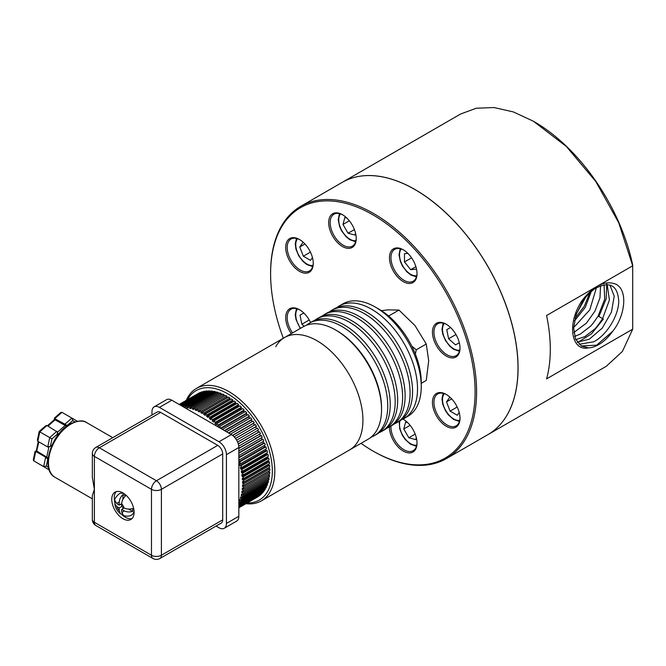 <?xml version="1.0" encoding="UTF-8"?>
<svg xmlns="http://www.w3.org/2000/svg" width="666" height="666" viewBox="0 0 666 666"><rect width="100%" height="100%" fill="white"/><g stroke="black" fill="none" stroke-linecap="round" stroke-linejoin="round"><path stroke-width="1" d="M74.883 421.836L72.744 420.579L71.886 418.048L77.131 421.137L61.955 412.321L60.856 412.429L54.354 418.165M48.002 426.098L55.07 419.863L54.754 418.664L67.532 425.599M55.345 419.297L55.07 419.863L66.642 426.24M56.91 431.243L49.709 437.587L47.752 447.011L37.829 441.283L39.785 431.851L46.986 425.507L57.467 432.076L57.268 434.215L51.965 438.894L39.552 431.735M35.714 451.448L35.34 451.989L35.714 451.448L45.638 457.184L47.752 459.157L46.304 466.1L43.681 466.608L33.75 460.88L35.714 451.448L36.905 451.14L48.227 458M38.978 463.952L49.151 469.788M44.672 467.241L49.192 469.905M54.754 418.664L61.955 412.321M46.986 425.507L45.704 425.782L39.194 431.518L37.421 440.026L37.829 441.283M38.836 441.866L36.538 451.681M33.741 460.872L33.3 459.873L35.073 451.357M47.752 447.011L51.64 445.887M48.743 447.077L51.715 445.529M57.467 432.076L57.784 433.283L57.584 435.422L57.268 434.215M92.333 453.521A7.018 4.054 0 0 0 94.389 456.385L151.473 489.343L151.473 555.253L94.389 522.294L94.389 456.385A7.018 4.054 -60 0 1 99.359 447.785A7.018 4.054 -120 0 0 95.846 447.444A7.018 7.018 0 0 0 92.333 453.521L92.333 477.322L94.389 489.343L92.333 495.629L92.333 519.43A7.018 7.018 0 0 0 95.846 525.507A7.018 4.054 -60 0 1 94.389 522.294A7.018 4.054 180 0 1 92.333 519.43M216.075 526.065L218.981 527.747A10.531 6.077 -120 0 0 224.242 528.263A10.531 6.077 -120 0 0 226.423 523.443L226.423 454.662A10.531 6.077 -120 0 0 218.981 441.766L159.415 407.384A10.531 6.077 -120 0 0 154.154 406.859A10.531 6.077 -120 0 0 151.973 411.68L151.973 415.035M95.846 447.444L157.143 412.046A7.018 4.054 60 0 1 160.656 412.396L217.74 445.354A7.018 4.054 60 0 1 222.702 453.946L222.702 519.863A7.018 4.054 60 0 1 221.245 523.076L159.948 558.466A7.018 4.054 -120 0 0 161.397 555.253L161.397 489.343A7.018 4.054 -120 0 0 156.435 480.744A7.018 4.054 120 0 0 151.473 489.343A7.018 4.054 0 0 0 161.397 489.343L222.702 453.946M154.154 406.859L166.558 399.692A10.531 6.077 60 0 1 171.828 400.216L231.385 434.607A10.531 6.077 60 0 1 238.836 447.502L238.836 516.283A10.531 6.077 60 0 1 236.655 521.103L224.242 528.263M122.935 492.923A15.793 9.116 60 0 1 133.25 506.843A15.793 9.116 60 0 1 130.827 519.497A15.793 9.116 60 0 1 122.935 518.714A15.793 9.116 60 0 1 112.612 504.795A15.793 9.116 60 0 1 115.035 492.141A15.793 9.116 60 0 1 122.935 492.923M116.375 491.591A15.793 9.116 -120 0 0 114.943 502.83M121.528 514.235A15.793 9.116 -120 0 0 125.416 517.282A15.793 9.116 -120 0 0 131.976 518.614M134.024 510.697A12.288 7.093 60 0 1 131.56 515.026C129.62 516.358 126.931 516.525 123.501 515.534L121.695 512.021A5.261 3.039 -120 0 0 123.959 510.714L121.695 509.398L124.176 507.967M116.941 503.796L119.206 505.103L119.206 502.48A5.261 3.039 -120 0 0 116.941 503.796L114.81 500.466C114.427 499.05 115.909 496.811 119.272 493.747A12.288 7.093 60 0 1 124.251 493.772M122.153 514.26L120.413 513.752L119.206 510.589L119.206 507.967L121.695 506.535L123.959 507.842C126.532 509.224 129.412 509.448 132.609 508.541A12.063 6.96 -120 0 1 132.609 511.405C129.429 512.321 126.54 512.087 123.959 510.714M119.206 507.967L116.941 506.66L114.802 504.037L115.235 502.272M119.206 502.48C119.306 499.567 120.546 496.961 122.935 494.647A12.063 6.96 -120 0 1 124.176 495.254A12.063 6.96 -120 0 1 125.416 496.078C123.035 498.376 121.795 500.99 121.695 503.912L121.695 506.535M122.935 499.292L122.935 494.647M121.695 505.103L120.454 504.387M122.935 508.682L122.935 507.251M132.609 511.405L128.588 509.082M121.695 509.398L121.695 512.021M119.206 505.103L121.695 503.671M269.855 469.713A59.665 34.449 60 0 1 269.847 470.554L243.789 485.606A59.665 34.449 -120 0 0 243.798 484.756A59.665 34.449 -120 0 0 243.789 483.899L269.847 468.856A59.665 34.449 60 0 1 269.855 469.713M203.813 413.02A59.665 34.449 -120 0 0 202.339 412.112L228.405 397.069A59.665 34.449 60 0 1 229.87 397.977L203.813 413.02L203.746 414.41A56.16 32.426 -120 0 1 205.178 415.351L205.286 413.986L231.343 398.942A59.665 34.449 60 0 1 232.809 399.966L232.659 401.298A56.16 32.426 -120 0 1 233.175 401.673M235.714 402.181L209.657 417.224A59.665 34.449 -120 0 0 208.208 416.092L234.265 401.04A59.665 34.449 60 0 1 235.714 402.181L235.481 403.446A56.16 32.426 -120 0 1 236.114 403.962M238.586 404.595L212.529 419.647A59.665 34.449 -120 0 0 211.097 418.406L237.154 403.363A59.665 34.449 60 0 1 238.586 404.595L238.261 405.794A56.16 32.426 -120 0 1 239.002 406.46M241.4 407.217L215.343 422.261A59.665 34.449 -120 0 0 213.944 420.929L240.001 405.885A59.665 34.449 60 0 1 241.4 407.217L241 408.341A56.16 32.426 -120 0 1 241.825 409.157M244.147 410.023L218.09 425.066A59.665 34.449 -120 0 0 216.725 423.643L242.782 408.599A59.665 34.449 60 0 1 244.147 410.023L243.664 411.064A56.16 32.426 -120 0 1 244.564 412.029M246.82 413.003L220.762 428.047A59.665 34.449 -120 0 0 219.439 426.54L245.496 411.496A59.665 34.449 60 0 1 246.82 413.003L246.254 413.952A56.16 32.426 -120 0 1 247.203 415.076M222.386 429.412L248.118 414.552A59.665 34.449 60 0 1 249.392 416.142L248.759 416.999A56.16 32.426 -120 0 1 249.75 418.281M226.432 431.743L250.641 417.757A59.665 34.449 60 0 1 251.865 419.413L251.157 420.179A56.16 32.426 -120 0 1 252.173 421.611M230.528 434.107L253.055 421.103A59.665 34.449 60 0 1 254.221 422.818L253.438 423.484A56.16 32.426 -120 0 1 254.462 425.075M234.141 436.804L255.344 424.567A59.665 34.449 60 0 1 256.443 426.332L255.594 426.898A56.16 32.426 -120 0 1 256.618 428.638M236.655 440.159L257.501 428.13A59.665 34.449 60 0 1 258.525 429.945L237.587 442.024M238.27 443.897L258.575 432.176A56.16 32.426 -120 0 0 257.642 430.444M258.575 432.176L259.507 431.776A59.665 34.449 60 0 1 260.456 433.624L238.753 446.153M238.836 448.21L260.373 435.78A56.16 32.426 -120 0 0 259.574 434.132M260.373 435.78L261.363 435.489A59.665 34.449 60 0 1 262.229 437.362L238.836 450.865M238.836 452.805L262.013 439.427A56.16 32.426 -120 0 0 261.338 437.878M262.013 439.427L263.053 439.244A59.665 34.449 60 0 1 263.828 441.142L238.836 455.569M238.836 457.334L263.478 443.106A56.16 32.426 -120 0 0 262.928 441.666M263.478 443.106L264.569 443.04A59.665 34.449 60 0 1 265.259 444.938L239.202 459.981A59.665 34.449 -120 0 0 238.836 458.966M238.836 461.771L264.777 446.794A56.16 32.426 -120 0 0 264.335 445.471M264.777 446.794L265.9 446.836A59.665 34.449 60 0 1 266.5 448.742L240.443 463.786A59.665 34.449 -120 0 0 239.843 461.888L265.9 446.836M265.892 450.482L267.058 450.632A59.665 34.449 60 0 1 267.557 452.522L241.5 467.565A59.665 34.449 -120 0 0 240.992 465.676L239.835 465.526L265.892 450.482A56.16 32.426 -120 0 0 265.551 449.284M266.825 454.137L268.015 454.403A59.665 34.449 60 0 1 268.423 456.268L242.357 471.32A59.665 34.449 -120 0 0 241.958 469.447L240.767 469.18L266.825 454.137A56.16 32.426 -120 0 0 266.575 453.088M267.565 457.75L268.773 458.125A59.665 34.449 60 0 1 269.081 459.965L243.023 475.016A59.665 34.449 -120 0 0 242.715 473.176L241.508 472.793L267.565 457.75A56.16 32.426 -120 0 0 267.399 456.859M268.115 461.305L269.339 461.788A59.665 34.449 60 0 1 269.539 463.594L243.481 478.638A59.665 34.449 -120 0 0 243.281 476.831L242.049 476.348L268.115 461.305A56.16 32.426 -120 0 0 268.015 460.581M268.456 464.785L269.697 465.376A59.665 34.449 60 0 1 269.797 467.124L243.739 482.176A59.665 34.449 -120 0 0 243.639 480.419L242.399 479.828L268.456 464.785A56.16 32.426 -120 0 0 268.415 464.244M243.789 483.899L242.549 483.208L268.606 468.165A56.16 32.426 -120 0 0 268.606 467.815M268.606 468.165L269.847 468.856M268.556 471.436L269.797 472.227A59.665 34.449 60 0 1 269.697 473.867L243.639 488.911A59.665 34.449 -120 0 0 243.739 487.271L242.499 486.48L268.556 471.436A56.16 32.426 -120 0 0 268.565 471.303M268.373 474.625L269.539 475.466A59.665 34.449 60 0 1 269.339 477.031L243.281 492.074A59.665 34.449 -120 0 0 243.481 490.509L269.539 475.466M268.082 477.755L269.081 478.563A59.665 34.449 60 0 1 268.773 480.044L242.715 495.088A59.665 34.449 -120 0 0 243.023 493.606L269.081 478.563M267.574 480.744L268.423 481.493A59.665 34.449 60 0 1 268.015 482.892L241.958 497.935A59.665 34.449 -120 0 0 242.357 496.536L268.423 481.493M266.858 483.558L267.557 484.249A59.665 34.449 60 0 1 267.058 485.556L240.992 500.599A59.665 34.449 -120 0 0 241.5 499.292L267.557 484.249M265.934 486.197L266.5 486.813A59.665 34.449 60 0 1 265.9 488.02L239.843 503.063A59.665 34.449 -120 0 0 240.443 501.856L266.5 486.813M264.81 488.653L265.259 489.177A59.665 34.449 60 0 1 264.569 490.276L238.836 505.136M263.495 490.892L263.828 491.325A59.665 34.449 60 0 1 263.053 492.316L238.836 506.293M261.996 492.923L262.229 493.248A59.665 34.449 60 0 1 261.363 494.122L238.836 507.134M260.314 494.73L260.456 494.938A59.665 34.449 60 0 1 259.507 495.695L238.836 507.634M258.466 496.303L258.525 496.395A59.665 34.449 60 0 1 257.501 497.027L238.836 507.8M179.171 404.453L197.852 393.714M179.204 404.478L198.893 393.106A59.665 34.449 60 0 1 199.983 392.607L200.066 392.765M179.495 404.645L201.115 392.157A59.665 34.449 60 0 1 202.273 391.783L202.414 392.083M180.07 404.978L203.463 391.475A59.665 34.449 60 0 1 204.687 391.225L204.87 391.658M180.936 405.477L205.936 391.05A59.665 34.449 60 0 1 207.209 390.934L207.426 391.508M209.832 390.9L183.774 405.952A59.665 34.449 -120 0 0 182.451 405.927L208.508 390.884A59.665 34.449 60 0 1 209.832 390.9L210.073 391.625M212.546 391.142L186.488 406.185A59.665 34.449 -120 0 0 185.123 406.035L211.18 390.992A59.665 34.449 60 0 1 212.546 391.142L212.787 392.016M215.326 391.641L189.269 406.685A59.665 34.449 -120 0 0 187.87 406.402L213.928 391.358A59.665 34.449 60 0 1 215.326 391.641L215.568 392.674M218.173 392.399L192.116 407.45A59.665 34.449 -120 0 0 190.684 407.034L216.75 391.991A59.665 34.449 60 0 1 218.173 392.399L218.39 393.589M221.062 393.423L195.005 408.466A59.665 34.449 -120 0 0 193.556 407.925L219.614 392.882A59.665 34.449 60 0 1 221.062 393.423L221.237 394.772M223.992 394.697L197.927 409.74A59.665 34.449 -120 0 0 196.462 409.074L222.527 394.031A59.665 34.449 60 0 1 223.992 394.697L224.092 396.187A56.16 32.426 -120 0 0 224.092 396.187L198.035 411.23A56.16 32.426 -120 0 1 199.467 411.938L199.4 410.472A59.665 34.449 -120 0 1 200.874 411.263L200.891 412.704L226.948 397.66L226.931 396.22L200.874 411.263M199.4 410.472L225.458 395.429A59.665 34.449 60 0 1 226.931 396.22M229.87 397.977L229.812 399.367A56.16 32.426 -120 0 1 230.186 399.608M207.209 390.934L181.477 405.785M204.687 391.225L180.469 405.211M202.273 391.783L179.745 404.786M199.983 392.607L179.312 404.537M258.525 496.395L238.836 507.758M260.456 494.938L238.836 507.425M262.229 493.248L238.836 506.751M263.828 491.325L238.836 505.752M238.836 504.82A59.665 34.449 -120 0 0 239.202 504.22L265.259 489.177M269.797 472.227L243.739 487.271M269.697 465.376L243.639 480.419M269.339 461.788L243.281 476.831M268.773 458.125L242.715 473.176M268.015 454.403L241.958 469.447M267.058 450.632L240.992 465.676M264.569 443.04L238.836 457.892M263.053 439.244L238.836 453.23M261.363 435.489L238.836 448.493M259.507 431.776L238.303 444.014M256.443 426.332L235.506 438.419M254.221 422.818L232.509 435.356M251.865 419.413L228.471 432.925M249.392 416.142L224.4 430.569M232.809 399.966L206.751 415.01A59.665 34.449 -120 0 0 205.286 413.986M200.891 412.704A56.16 32.426 -120 0 1 202.322 413.528L202.339 412.112M197.927 409.74L198.035 411.23M195.005 408.466L195.196 409.998A56.16 32.426 -120 0 1 196.62 410.581L196.462 409.074M192.116 407.45L192.391 409.007A56.16 32.426 -120 0 1 193.789 409.473L193.556 407.925M189.269 406.685L189.635 408.266A56.16 32.426 -120 0 1 191.009 408.608L190.684 407.034M186.488 406.185L186.93 407.783A56.16 32.426 -120 0 1 188.278 407.992L187.87 406.402M184.549 407.559A56.16 32.426 -120 0 1 185.606 407.634L185.123 406.035M183.774 405.952L184.249 407.392M182.634 406.46L182.451 405.927M238.836 503.796L239.202 504.22M239.843 503.063L238.836 501.939M240.992 500.599L239.835 499.417A56.16 32.426 -120 0 1 239.302 500.632L240.443 501.856M241.958 497.935L240.767 496.828A56.16 32.426 -120 0 1 240.326 498.143L241.5 499.292M242.715 495.088L241.508 494.072A56.16 32.426 -120 0 1 241.159 495.471L242.357 496.536M243.281 492.074L242.049 491.142A56.16 32.426 -120 0 1 241.808 492.632L243.023 493.606M243.639 488.911L242.399 488.07A56.16 32.426 -120 0 1 242.249 489.627L243.481 490.509M242.499 486.48A56.16 32.426 -120 0 0 242.549 484.865L243.789 485.606M242.549 483.208A56.16 32.426 -120 0 0 242.499 481.535L243.739 482.176M242.399 479.828A56.16 32.426 -120 0 0 242.249 478.105L243.481 478.638M242.049 476.348A56.16 32.426 -120 0 0 241.808 474.583L243.023 475.016M241.508 472.793A56.16 32.426 -120 0 0 241.159 470.995L242.357 471.32M240.767 469.18A56.16 32.426 -120 0 0 240.326 467.357L241.5 467.565M239.835 465.526A56.16 32.426 -120 0 0 239.302 463.686L240.443 463.786M238.836 461.846L239.843 461.888M218.964 427.43L219.439 426.54M218.664 427.264A56.16 32.426 -120 0 0 217.607 426.107L243.664 411.064M218.09 425.066L217.607 426.107M215.343 422.261L214.935 423.385A56.16 32.426 -120 0 1 216.284 424.725L216.725 423.643M212.529 419.647L212.204 420.845A56.16 32.426 -120 0 1 213.578 422.094L213.944 420.929M209.657 417.224L209.424 418.489A56.16 32.426 -120 0 1 210.814 419.638L211.097 418.406M206.751 415.01L206.593 416.342A56.16 32.426 -120 0 1 208.008 417.391L208.208 416.092M206.593 416.342L232.659 401.298M209.424 418.489L235.481 403.446M212.204 420.845L238.261 405.794M214.935 423.385L241 408.341M220.937 428.571L246.254 413.952M224.825 430.819L248.759 416.999M228.779 433.1L251.157 420.179M232.667 435.472L253.438 423.484M235.548 438.469L255.594 426.898M242.249 489.627L243.573 488.861M241.808 492.632L243.057 491.908M241.159 495.471L242.349 494.788M240.326 498.143L241.467 497.485M239.302 500.632L240.409 500M184.415 407.484L185.389 406.918M186.93 407.783L188.053 407.134M189.635 408.266L190.801 407.592M192.391 409.007L193.615 408.3M195.196 409.998L196.487 409.257M203.746 414.41L229.812 399.367M335.622 330.003A64.935 37.487 60 0 1 381.543 409.532L381.543 408.1A63.178 36.472 60 0 0 336.863 330.719L335.622 330.003A64.935 37.487 60 0 0 303.163 326.79L284.548 337.537A64.935 37.487 60 0 1 334.582 354.928A64.935 37.487 60 0 1 362.928 420.279A64.935 37.487 60 0 1 349.475 450A64.935 37.487 -120 0 0 362.928 420.279A64.935 37.487 -120 0 0 334.582 354.928A64.935 37.487 -120 0 0 284.548 337.537A64.935 37.487 -120 0 0 275.757 346.678M374.292 435.672L376.781 434.24A64.935 37.487 60 0 0 390.226 404.512A64.935 37.487 -120 0 0 361.879 339.169A64.935 37.487 -120 0 0 311.846 321.778L309.365 323.21A64.935 37.487 -120 0 1 359.399 340.601A64.935 37.487 -120 0 1 387.745 405.952A64.935 37.487 60 0 1 374.292 435.672A64.935 37.487 60 0 1 371.045 437.204M309.365 323.21A64.935 37.487 -120 0 0 306.41 325.258M381.743 431.377L384.224 429.945A64.935 37.487 60 0 0 397.669 400.216A64.935 37.487 -120 0 0 369.33 334.873A64.935 37.487 -120 0 0 319.289 317.474L316.808 318.906A64.935 37.487 -120 0 1 366.849 336.305A64.935 37.487 -120 0 1 395.188 401.648A64.935 37.487 60 0 1 381.743 431.377A64.935 37.487 60 0 1 379.162 432.642M316.808 318.906A64.935 37.487 -120 0 0 314.419 320.504M389.185 427.072L391.666 425.641A64.935 37.487 60 0 0 405.119 395.92A64.935 37.487 -120 0 0 376.773 330.569A64.935 37.487 -120 0 0 326.74 313.178L324.259 314.61A64.935 37.487 -120 0 1 374.292 332.009A64.935 37.487 -120 0 1 402.63 397.352A64.935 37.487 60 0 1 389.185 427.072A64.935 37.487 60 0 1 386.613 428.346M324.259 314.61A64.935 37.487 -120 0 0 321.869 316.208M396.628 422.777L399.117 421.345A64.935 37.487 60 0 0 412.562 391.616A64.935 37.487 -120 0 0 384.215 326.273A64.935 37.487 -120 0 0 334.182 308.882L331.701 310.314A64.935 37.487 -120 0 1 381.735 327.705A64.935 37.487 -120 0 1 410.081 393.057A64.935 37.487 60 0 1 396.628 422.777A64.935 37.487 60 0 1 394.056 424.042M331.701 310.314A64.935 37.487 -120 0 0 329.312 311.913M375.333 307.076A64.935 37.487 60 0 1 421.245 386.605L421.245 382.309A59.665 34.449 60 0 0 379.054 309.232L375.333 307.076A64.935 37.487 60 0 0 342.865 303.863L339.144 306.01A64.935 37.487 -120 0 1 389.185 323.41A64.935 37.487 -120 0 1 417.524 388.753A64.935 37.487 60 0 1 404.079 418.481A64.935 37.487 60 0 1 401.498 419.747M339.144 306.01A64.935 37.487 -120 0 0 336.763 307.609M421.245 386.605A64.935 37.487 60 0 1 407.8 416.333L404.079 418.481M381.543 409.532A64.935 37.487 60 0 1 368.09 439.252L261.372 500.865A64.935 37.487 -120 0 0 274.817 471.145A64.935 37.487 -120 0 0 246.478 405.802A64.935 37.487 -120 0 0 196.437 388.403A64.935 37.487 -120 0 0 186.264 400.358M247.119 503.021A63.178 36.472 -120 0 0 272.336 471.145A63.178 36.472 -120 0 0 237.645 400.832A63.178 36.472 -120 0 0 187.446 399.675M245.937 503.704A64.935 37.487 -120 0 0 261.372 500.865M415.368 354.104L416.242 349.8L411.813 346.162M389.294 316.591L388.519 315.934M421.245 383.308L426.257 380.419L428.696 360.814L426.257 344.022L416.242 349.8M426.257 344.022L415.043 325.632L398.959 310.056L388.944 315.842M398.959 310.056L387.745 309.873L381.418 310.664M361.039 443.331A144.605 83.491 -120 0 0 372.852 450.94A144.605 83.491 -120 0 0 475.108 391.908A144.605 83.491 -120 0 0 372.852 214.802A144.605 83.491 -120 0 0 270.604 273.834L270.604 272.977A145.654 84.099 -120 0 1 300.766 206.302A145.654 84.099 -120 0 1 413.012 245.321A145.654 84.099 -120 0 1 476.59 391.908A145.654 84.099 -120 0 1 446.428 458.583A145.654 84.099 -120 0 1 373.601 451.373L373.593 451.373A145.654 84.099 -120 0 0 373.601 451.373L372.852 450.94L373.593 451.373M352.197 247.469A19.48 11.247 60 0 1 342.457 246.503A19.48 11.247 60 0 1 329.737 229.337A19.48 11.247 60 0 1 332.717 213.728A19.48 11.247 60 0 1 342.457 214.693A19.48 11.247 60 0 1 356.235 238.553A19.48 11.247 60 0 1 352.197 247.469M356.227 238.112A18.423 10.639 60 0 1 352.422 246.129L352.422 246.129A18.423 10.639 60 0 1 343.206 245.213A18.423 10.639 60 0 1 331.168 228.979A18.423 10.639 60 0 1 333.991 214.211L333.991 214.211A18.423 10.639 60 0 1 342.84 214.918M455.969 334.515A19.48 11.247 60 0 1 459.998 348.093A19.48 11.247 60 0 1 446.228 356.044A19.48 11.247 60 0 1 436.488 345.762A19.48 11.247 60 0 1 433.499 326.706A19.48 11.247 60 0 1 446.228 324.234A19.48 11.247 60 0 1 455.969 334.515L448.609 338.769L455.527 344.905L459.307 342.715M459.998 347.652A18.423 10.639 60 0 1 456.185 355.669A18.423 10.639 60 0 1 446.969 354.753A18.423 10.639 60 0 1 437.753 345.03A18.423 10.639 60 0 1 437.753 323.751A18.423 10.639 60 0 1 446.603 324.459M459.998 418.281A19.48 11.247 60 0 1 446.228 426.232A19.48 11.247 60 0 1 432.45 402.372A19.48 11.247 60 0 1 446.228 394.422A19.48 11.247 60 0 1 459.998 418.281M459.998 417.84A18.423 10.639 60 0 1 456.185 425.857A18.423 10.639 60 0 1 446.969 424.941A18.423 10.639 60 0 1 433.941 402.372A18.423 10.639 60 0 1 437.753 393.939A18.423 10.639 60 0 1 446.603 394.647M313.253 263.37A19.48 11.247 60 0 1 299.475 271.32A19.48 11.247 60 0 1 285.706 247.461A19.48 11.247 60 0 1 299.484 239.51A19.48 11.247 60 0 1 313.253 263.37M313.245 262.928A18.423 10.639 60 0 1 309.44 270.945A18.423 10.639 60 0 1 300.224 270.03A18.423 10.639 60 0 1 287.196 247.461A18.423 10.639 60 0 1 291.009 239.027A18.423 10.639 60 0 1 299.858 239.735M291.275 333.649A19.48 11.247 60 0 1 289.743 331.227A19.48 11.247 60 0 1 286.755 312.171A19.48 11.247 60 0 1 299.484 309.698A19.48 11.247 60 0 1 309.215 319.98A19.48 11.247 60 0 1 310.547 322.527M402.963 419.08A19.48 11.247 60 0 1 403.246 419.239A19.48 11.247 60 0 1 417.016 443.098A19.48 11.247 60 0 1 412.987 452.014A19.48 11.247 60 0 1 403.246 451.048A19.48 11.247 60 0 1 389.477 426.914M417.016 442.657A18.423 10.639 60 0 1 413.203 450.674L413.203 450.674A18.423 10.639 60 0 1 403.987 449.758A18.423 10.639 60 0 1 391 426.032M533.424 121.237L534.174 121.67A144.605 83.491 60 0 1 632.7 265.051L632.7 329.162L546.578 378.887A145.654 84.099 -120 0 0 550.299 349.35A145.654 84.099 -120 0 0 546.578 315.517L632.7 265.792L618.722 222.752L595.804 181.543L566.341 146.478L533.424 121.237L513.336 111.921L494.014 107.534L476.207 108.242L460.597 114.019L342.249 182.351A145.654 84.099 -120 0 0 342.216 182.367M582.176 300.383C591.092 288.944 603.23 279.171 615.875 284.215C628.296 290.076 625.116 316.075 612.703 331.285A33.691 19.456 -60 0 1 588.394 347.868C571.761 351.698 566.067 324.334 582.176 300.383L582.459 301.648L576.148 314.652L573.651 327.913L575.516 339.061L581.485 346.079L588.394 347.868M579.079 344.28L593.789 341.783C606.884 335.015 618.689 315.459 618.731 301.174C617.698 285.481 610.131 281.11 596.02 288.053C591.008 291.134 586.488 295.671 582.459 301.648M604.079 284.823L604.686 299.242L598.093 316.084C594.072 322.128 591.383 325.641 590.001 326.623L580.386 334.049L574.591 336.43M607.167 284.623L609.432 300.033L602.563 318.664C598.501 324.742 595.787 328.28 594.405 329.262L584.848 336.63L575.765 339.618M609.914 285.065L614.218 296.154L611.438 312.096L602.264 328.08L589.318 339.202L577.264 342.191M581.301 345.97L596.644 345.179L612.703 331.285M603.413 319.031L591.5 333.824L577.547 342.574M606.834 282.884L606.152 298.876L598.884 316.525M574.458 320.937L585.272 307.351L591.275 291.525M596.403 287.82L589.768 309.881L573.659 327.58M600.549 285.806L599.974 297.835L594.971 311.13L586.43 323.135L573.834 332.509M589.818 292.84L584.24 306.335L575.074 318.24M576.456 313.744L585.772 297.186M342.249 182.351A145.654 84.099 -120 0 1 454.487 221.378A145.654 84.099 -120 0 1 518.073 367.957A145.654 84.099 -120 0 1 487.903 434.64A145.654 84.099 -120 0 0 487.903 434.64L606.251 366.308L622.419 351.415L632.7 329.162M446.428 458.583L487.845 434.673A145.654 84.099 -120 0 0 518.006 367.998A145.654 84.099 -120 0 0 454.428 221.412A145.654 84.099 -120 0 0 342.182 182.384L300.766 206.302M270.604 273.834A144.605 83.491 -120 0 0 283.333 338.236M403.246 281.601A19.48 11.247 60 0 1 389.468 257.742A19.48 11.247 60 0 1 403.246 249.792L403.246 249.792A19.48 11.247 60 0 1 417.016 273.643A19.48 11.247 60 0 1 403.246 281.601M402.922 419.097A18.423 10.639 60 0 1 403.621 419.463M407.642 422.61L405.627 422.069L403.771 428.987L408.832 437.762L415.759 439.618L416.3 437.595M408.832 437.762L415.184 434.099M403.771 428.987L410.114 425.324M292.557 332.908A18.423 10.639 60 0 1 291.009 330.494A18.423 10.639 60 0 1 291.009 309.215A18.423 10.639 60 0 1 299.858 309.923M300.008 315.168L303.788 312.987L300.008 315.168L301.856 324.234L304.146 326.257M301.856 324.234L309.215 319.98M303.13 242.191L299.758 246.978L303.346 256.21L310.506 260.348L312.454 257.575M303.346 256.21L310.439 252.114M299.758 246.978L304.953 243.981M449.875 397.103L446.503 401.889L450.091 411.122L457.251 415.259L459.199 412.487M450.091 411.122L457.184 407.026M446.503 401.889L451.698 398.892M446.753 329.703L450.532 327.522L446.753 329.703L448.609 338.769M417.016 273.21A18.423 10.639 60 0 1 413.203 281.219A18.423 10.639 60 0 1 403.987 280.311A18.423 10.639 60 0 1 391.949 264.069A18.423 10.639 60 0 1 394.78 249.309A18.423 10.639 60 0 1 403.621 250.016M407.858 253.371L404.487 253.679L404.487 261.946L410.689 269.672L416.525 269.147M404.487 261.946L411.588 257.85M410.689 269.672L415.884 266.666M346.861 218.065L344.838 217.524L342.982 224.45L348.052 233.225L354.97 235.073L355.511 233.058M348.052 233.225L354.395 229.562M342.982 224.45L349.334 220.787M71.886 418.048L64.685 424.392L65.002 425.599L57.501 432.201M48.876 447.044L46.836 456.868L45.638 457.184L43.681 466.608L48.918 469.688M46.304 466.1L48.485 467.382M51.965 438.894L50.516 445.845M72.744 420.579L67.441 425.258M86.605 422.577C83.342 419.921 77.789 420.413 69.938 424.059C51.007 434.007 40.002 469.838 55.02 477.297A31.585 18.24 -60 0 1 50.175 451.981A31.585 18.24 -60 0 1 70.812 424.142A31.585 18.24 -60 0 1 86.605 422.577L112.754 437.679M159.415 407.384L171.828 400.216M231.385 434.607L218.981 441.766M238.836 447.502L226.423 454.662M238.836 516.283L226.423 523.443M217.74 445.354L156.435 480.744L99.359 447.785L160.656 412.396M222.702 519.863L161.397 555.253A7.018 4.054 180 0 1 151.473 555.253A7.018 4.054 120 0 0 152.93 558.466A7.018 7.018 0 0 0 159.948 558.466M116.941 506.66A5.261 3.039 -120 0 0 119.206 510.589M123.959 507.842A5.261 3.039 -120 0 0 121.695 503.912M598.093 316.084L602.605 318.581M400.058 420.77A15.793 9.116 -120 0 0 403.896 437.154A15.793 9.116 -120 0 0 416.741 445.179M297.536 308.899A15.793 9.116 -120 0 0 299.026 325.865A15.793 9.116 -120 0 0 300.591 328.271M297.536 238.711A15.793 9.116 -120 0 0 295.754 244.672A15.793 9.116 -120 0 0 301.581 259.349A15.793 9.116 -120 0 0 312.97 265.451M444.28 393.623A15.793 9.116 -120 0 0 442.507 399.583A15.793 9.116 -120 0 0 448.326 414.26A15.793 9.116 -120 0 0 459.723 420.363M444.28 323.435A15.793 9.116 -120 0 0 445.77 340.401A15.793 9.116 -120 0 0 459.723 350.174M401.298 248.992A15.793 9.116 -120 0 0 400.882 261.913A15.793 9.116 -120 0 0 410.689 274.292A15.793 9.116 -120 0 0 416.741 275.732M340.517 213.894A15.793 9.116 -120 0 0 342.008 230.861A15.793 9.116 -120 0 0 355.952 240.634M54.637 419.48L54.321 418.273M47.411 425.757L54.612 419.413M36.28 450.974L38.245 441.525M35.156 451.265L36.355 450.957M55.02 477.297L92.333 498.834M95.846 525.507L152.93 558.466M120.413 513.752C117.333 511.205 115.468 507.967 114.802 504.037M196.437 388.403L284.548 337.537M416.458 446.287L410.522 444.222L405.403 439.685L402.547 435.622L399.75 428.979L399.192 421.295M296.428 308.591L295.254 314.76L296.012 319.522L300.308 328.438M296.428 238.403L295.246 243.956L295.962 249.159L298.759 255.852L303.105 261.555L306.843 264.552L312.687 266.558M459.432 421.47L453.504 419.413L448.385 414.868L445.529 410.805L442.732 404.162L441.991 398.867L443.181 393.315M459.432 351.282L453.504 349.225L449.758 346.187L445.496 340.559L442.757 334.057L441.999 329.295L443.181 323.127M416.458 276.84L411.055 275.091L406.834 271.803L402.48 266.059L400.391 261.555L399.017 254.845L400.199 248.684M339.41 213.586L338.236 219.755L339.602 226.457L341.7 230.969L346.054 236.705L349.792 239.718L355.669 241.75"/></g></svg>
